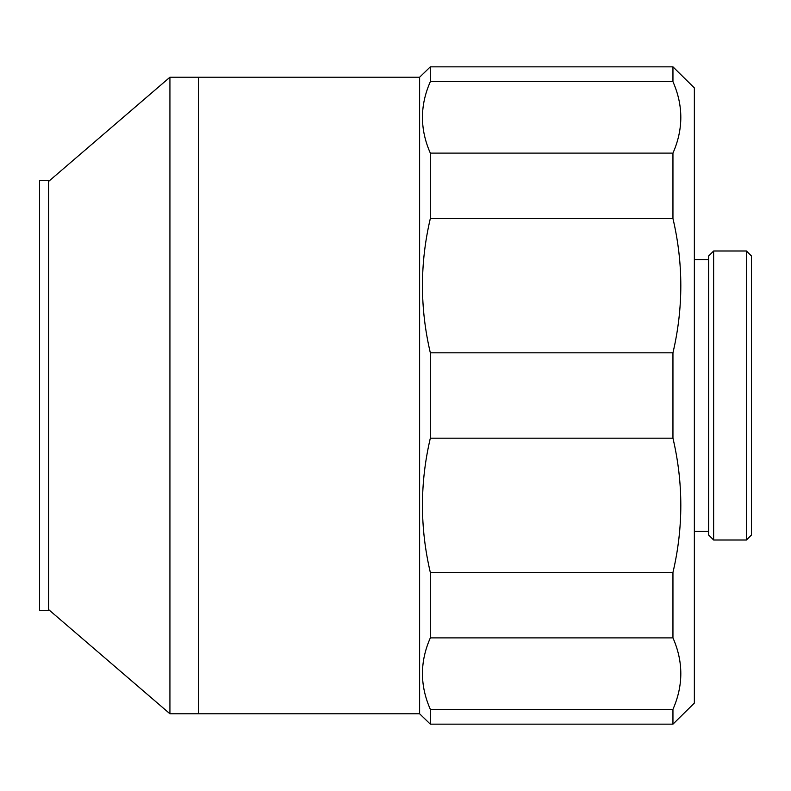 <?xml version="1.0" encoding="UTF-8"?>
<svg xmlns="http://www.w3.org/2000/svg" width="791" height="791" viewBox="0 0 791 791"><rect width="100%" height="100%" fill="white"/><g stroke="black" fill="none" stroke-linecap="round" stroke-linejoin="round"><path stroke-width="1.19" d="M39.55 180.704L39.55 610.296L48.617 610.296L48.617 180.704L39.55 180.704M430.324 709.329C419.833 685.51 419.833 661.701 430.324 637.882L672.953 637.882C683.434 661.701 683.434 685.51 672.953 709.329L430.324 709.329L430.324 724.16L419.616 713.779L419.616 77.221L430.324 66.84L430.324 81.671L672.953 81.671L672.953 66.84L430.324 66.84M419.616 77.221L169.927 77.221L169.927 713.779L198.472 713.779L198.472 77.221M419.616 713.779L198.472 713.779M430.324 637.882L430.324 572.466C419.833 527.706 419.833 482.955 430.324 438.194L430.324 352.806C419.833 308.045 419.833 263.294 430.324 218.534L430.324 153.118C419.833 129.299 419.833 105.49 430.324 81.671M430.324 218.534L672.953 218.534C683.434 263.294 683.434 308.045 672.953 352.806L430.324 352.806M430.324 724.16L672.953 724.16L694.36 703.07L694.36 87.93L672.953 66.84M672.953 81.671C683.434 105.49 683.434 129.299 672.953 153.118L430.324 153.118M672.953 218.534L672.953 153.118M430.324 438.194L672.953 438.194L672.953 352.806M672.953 438.194C683.434 482.955 683.434 527.706 672.953 572.466L430.324 572.466M672.953 637.882L672.953 572.466M672.953 724.16L672.953 709.329M708.637 259.557L694.36 259.557M708.637 531.443L694.36 531.443M708.637 535.013L708.637 255.987L713.63 250.994L713.63 540.006L708.637 535.013M746.457 250.994L751.45 255.987L751.45 535.013L746.457 540.006L746.457 250.994L713.63 250.994M746.457 540.006L713.63 540.006M48.617 609.584L169.927 713.779M48.617 181.416L169.927 77.221"/></g></svg>
